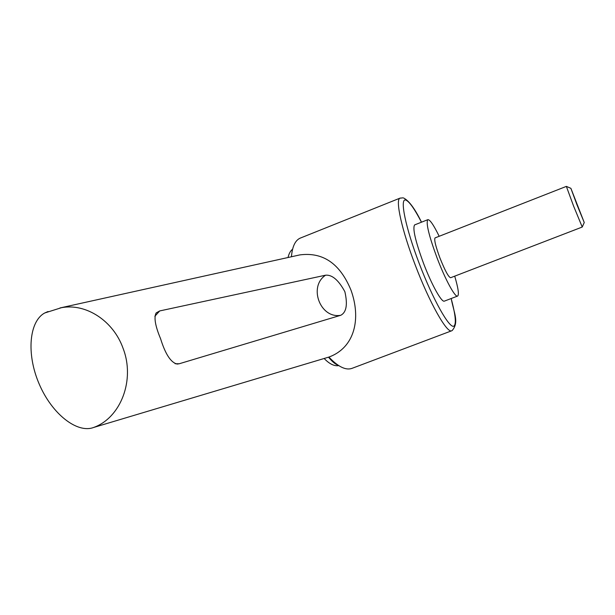 <?xml version="1.0" encoding="UTF-8"?>
<svg xmlns="http://www.w3.org/2000/svg" width="615" height="615" viewBox="0 0 615 615"><rect width="100%" height="100%" fill="white"/><g stroke="black" fill="none" stroke-linecap="round" stroke-linejoin="round"><path stroke-width="0.92" d="M59.939 307.977L61.446 307.692C85.9 303.026 113.337 320.776 123.062 348.298C135.338 379.816 120.847 417.823 93.557 427.494L328.894 357.069C354.97 347.575 361.243 318.462 350.981 290.134C340.057 263.62 323.013 251.873 299.843 254.902L298.567 255.179M344.869 291.695C347.783 304.51 346.414 312.374 340.756 315.28C320.292 318.985 308.107 286.598 325.612 275.189C332.138 274.613 338.558 280.109 344.869 291.695M175.129 363.711L179.242 363.757L340.756 315.28M179.242 363.757L177.212 364.065C170.916 362.65 165.374 354.202 160.584 338.727C155.241 325.981 153.758 317.378 156.156 312.927L159.7 310.936L154.857 316.271M300.95 237.836L299.951 238.236C295.108 240.58 292.271 246.753 291.441 256.762M439.179 236.283C433.583 224.836 429.777 219.309 427.779 219.701C425.795 222.961 428.916 235.76 437.134 258.1C445.268 279.533 455.185 297.714 457.606 296.069C459.221 294.793 458.252 288.158 454.708 276.158M457.606 296.069L444.399 301.112C441.747 302.841 431.645 284.776 423.551 263.389C415.386 241.08 412.411 228.25 414.625 224.906L414.794 224.836M435.051 237.905L566.361 186.391L573.557 205.987L582.236 227.035L450.611 277.734C448.52 277.134 444.96 270.546 439.933 257.954C435.643 246.308 434.013 239.627 435.051 237.905L435.12 237.882M576.978 204.818L584.25 222.538L570.889 188.328L576.978 204.818M325.612 275.189L159.7 310.936M48.07 311.513L44.787 312.958C29.305 321.107 26.084 353.602 39.129 383.875C51.991 414.233 77.313 433.637 93.557 427.494M328.894 357.069C338.058 366.732 345.715 370.507 351.865 368.408L451.694 330.785C447.051 333.707 429.447 302.626 415.263 265.111C401.879 230.31 395.176 199.867 399.904 198.184L400.257 198.038M337.935 365.079C335.329 364.28 332.192 361.643 328.518 357.184M291.456 256.517L291.695 254.141M451.864 330.716L452.14 330.593C459.328 322.183 453.955 313.173 451.202 298.513M421.46 222.2C414.395 208.639 409.129 201.251 405.677 200.036C399.527 198.084 405.539 227.75 419.307 263.712C433.006 299.69 449.519 328.925 453.893 326.135C456.461 324.128 455.546 314.926 451.164 298.529M403.002 197.838L399.904 198.184L299.951 238.236M427.779 219.701L414.625 224.906M338.75 365.618C334.268 366.332 329.394 363.957 324.143 358.491M288.02 257.516C288.973 253.549 290.495 250.789 292.586 249.229M584.235 222.569L582.244 226.996M570.874 188.321L566.384 186.391M403.54 197.969C408.921 200.605 414.902 208.677 421.498 222.184M61.446 307.692L44.787 312.958M60.17 307.923L299.843 254.902"/></g></svg>
